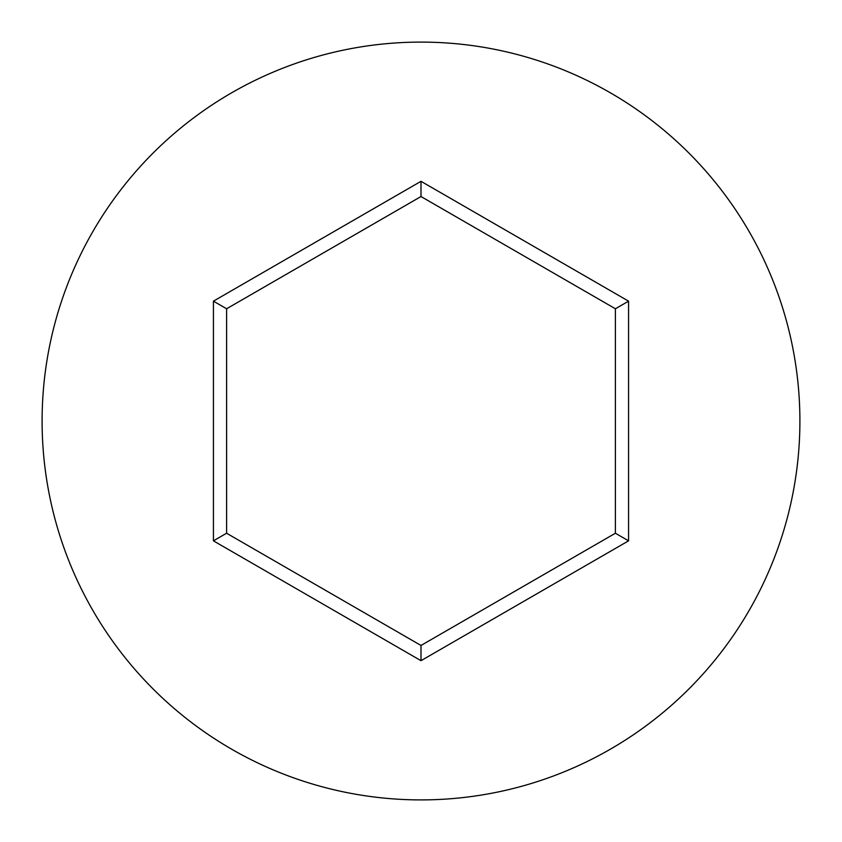 <?xml version="1.0" encoding="UTF-8"?>
<svg xmlns="http://www.w3.org/2000/svg" width="842" height="842" viewBox="0 0 842 842"><rect width="100%" height="100%" fill="white"/><g stroke="black" fill="none" stroke-linecap="round" stroke-linejoin="round"><path stroke-width="1.26" d="M799.9 421A378.9 378.9 0 0 0 421 42.1A378.9 378.9 0 0 0 42.1 421A378.9 378.9 0 0 0 421 799.9A378.9 378.9 0 0 0 799.9 421M421 660.686L213.426 540.838L213.426 301.162L421 181.314L628.574 301.162L628.574 540.838L421 660.686L421 645.467L615.397 533.228L615.397 308.772L421 196.533L226.603 308.772L226.603 533.228L421 645.467M628.574 540.838L615.397 533.228M615.397 308.772L628.574 301.162M421 196.533L421 181.314M226.603 308.772L213.426 301.162M213.426 540.838L226.603 533.228"/></g></svg>
